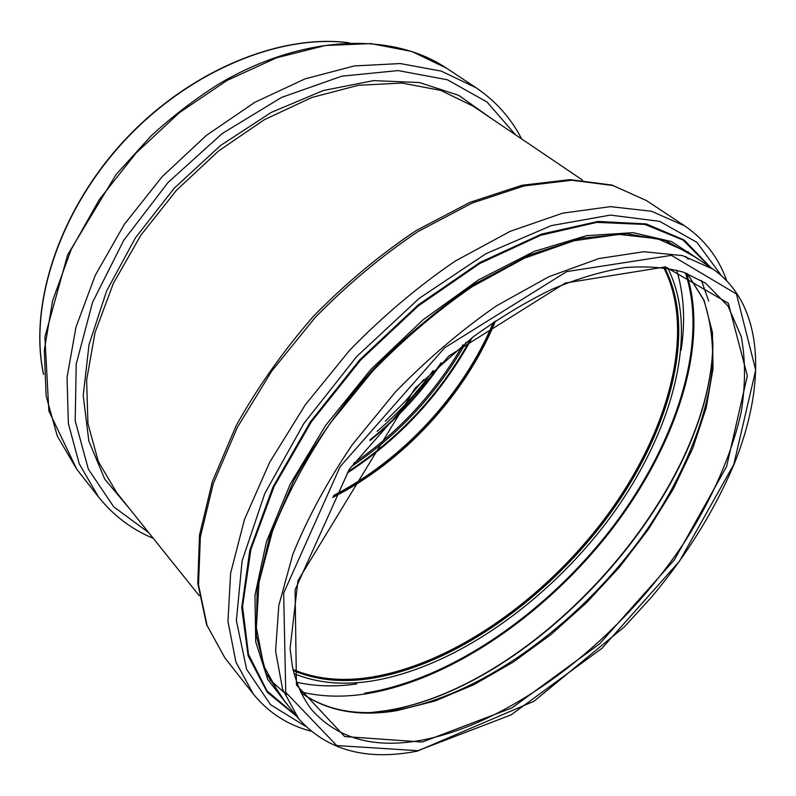 <?xml version="1.0" encoding="UTF-8"?>
<svg xmlns="http://www.w3.org/2000/svg" width="796" height="796" viewBox="0 0 796 796"><rect width="100%" height="100%" fill="white"/><g stroke="black" fill="none" stroke-linecap="round" stroke-linejoin="round"><path stroke-width="1.19" d="M293.077 669.804C315.206 679.078 340.2 681.754 368.07 677.854C451.471 665.546 544.792 599.577 606.701 516.196C668.182 432.875 696.868 331.813 663.973 267.635M293.008 669.496C315.166 678.849 340.22 681.565 368.17 677.655C451.541 665.357 544.842 599.378 606.701 515.987C668.133 432.676 696.699 331.624 663.655 267.585M332.658 497.49C403.482 461.889 465.65 394.478 495.42 321.007M422.069 740.101C515.151 722.072 621.407 638.322 685.814 540.106C712.589 497.699 731.803 454.009 741.185 412.288C745.573 385.005 745.593 359.732 741.235 336.479L728.061 306.122L705.624 283.187L683.356 272.172C666.143 267.416 646.68 265.894 624.95 267.595C602.114 271.267 577.856 278.451 552.175 289.157C526.007 301.843 499.689 317.743 473.202 336.857L415.044 388.239L297.973 580.622L290.072 648.551L292.44 666.789C296.291 683.893 302.798 698.311 311.952 710.062C338.001 738.977 374.707 748.986 422.069 740.101M300.948 692.659C326.619 710.987 358.499 716.997 396.577 710.709L434.915 701.027L474.157 684.56L513.181 662.103L551.011 634.492L586.742 602.542L619.547 567.08L648.65 528.962L673.297 489.072L692.719 448.377L706.191 407.9L712.997 368.827L712.46 332.449L704.042 300.211L687.386 273.625M372.488 712.49L385.513 710.838C536.385 687.575 711.634 492.207 712.927 343.325M708.719 301.077L701.425 280.481M688.182 259.207L685.953 256.571M269.794 679.744L286.65 694.619M688.858 252.75L687.794 251.526M300.52 691.754C320.33 696.709 341.753 697.475 364.797 694.032C450.238 680.58 544.753 615.099 610.154 531.509C675.048 447.879 710.181 345.484 686.45 273.267M364.658 693.157C450.009 679.764 544.454 614.313 609.726 530.763C674.491 447.163 709.395 344.837 685.376 272.869M294.003 673.605C316.241 682.779 341.335 685.376 369.284 681.396C453.223 668.809 547.071 602.383 609.457 518.495C671.416 434.676 700.58 333.007 667.834 268.242M293.236 670.501C315.505 679.983 340.718 682.739 368.866 678.769C452.417 666.391 545.937 600.174 607.885 516.554C669.416 433.014 697.973 331.743 664.67 267.735M681.097 350.24C685.515 321.007 684.033 294.321 676.65 270.172M296.639 682.242C315.315 686.421 335.335 686.998 356.707 683.963M224.83 657.765L206.572 624.631L197.776 583.269L199.517 535.012L212.353 481.64L236.243 425.522C257.406 387.553 283.117 351.185 313.355 316.4C345.583 283.446 379.762 254.879 415.89 230.721L469.909 202.363L522.057 185.259L570.016 179.627L611.945 185.05L646.452 200.572L612.87 185.498L571.667 180.244L524.116 185.926L472.068 203.099L417.95 231.606C381.672 255.914 347.325 284.65 314.898 317.813L271.695 371.155L237.288 427.502L213.248 483.749L200.343 537.011L198.522 584.871L207.079 625.507L224.83 657.765L253.188 693.863C268.302 712.519 287.485 724.947 310.729 731.136M646.452 200.572L684.729 225.925L651.526 211.268L610.433 206.642L562.673 213.159L510.107 231.377L455.173 261.108C418.218 286.301 383.115 315.952 349.842 350.051L305.365 404.716L269.705 462.217L244.511 519.38L230.601 573.239L227.964 621.368L235.895 661.954L253.188 693.863M721.166 275.287L696.908 242.342L659.675 221.348L610.383 215.089L551.26 225.626L485.918 253.705L419.253 298.311L356.797 356.459L303.893 423.412L264.809 493.47L242.103 560.852L236.382 620.641L246.601 669.267L270.531 704.679L305.336 726.201M710.748 267.555L684.192 240.034L646.243 223.925L597.975 221.447L541.529 234.114L480.177 262.322L418.129 304.997L360.061 359.464L310.45 421.751L272.938 487.043L249.785 550.474L241.715 607.766L248.093 655.675L267.207 692.192L296.789 716.43M709.724 266.869L682.928 239.974L644.919 224.432L596.791 222.382L540.663 235.288L479.769 263.516L418.238 305.962L360.668 360.021L311.425 421.78L274.093 486.535L250.879 549.509L242.551 606.502L248.481 654.312L267.048 690.938L296.012 715.465M700.948 260.929L671.565 241.586L633.089 232.671L586.682 235.656L534.285 251.377L478.615 279.814L422.955 319.883L370.856 369.424L325.683 425.363L290.241 484.077L266.401 541.867L254.959 595.358L255.735 641.855L267.735 679.486L289.396 707.206M695.535 257.267L665.337 240.472L626.76 233.735L580.99 238.312L529.887 254.869L475.988 283.286C439.541 307.783 404.885 336.847 372.011 370.488C341.136 405.98 314.967 442.865 293.495 481.172L269.526 537.2L257.158 589.468L256.292 635.457L266.123 673.366L285.306 702.102M713.216 269.227L688.699 252.64L657.645 238.73L619.019 234.422L574.015 240.75L524.375 258.202L472.436 286.56C437.472 310.549 404.209 338.728 372.657 371.095L330.42 422.925C305.943 459.292 286.6 495.47 272.401 531.439L259.018 582.314L256.352 627.686L263.765 665.834L280.142 695.664L298.659 718.758C326.917 750.31 366.498 761.095 417.373 751.106L533.977 701.246L624.392 626.83L651.914 596.662C687.366 554.245 714.868 509.848 734.4 463.471C766.419 384 764.528 305.415 713.216 269.227L682.421 255.606L643.914 251.715L598.811 258.581L548.902 276.7L496.495 305.823C461.133 330.36 427.422 359.095 395.363 392.03L352.349 444.656C327.335 481.52 307.495 518.096 292.819 554.384L278.799 605.597L275.595 651.098L282.58 689.177L298.659 718.758M417.91 750.668L511.122 714.858L601.995 648.292L679.426 561.289L733.793 464.446L755.712 370.09L736.459 294.022L671.426 255.357L566.643 271.625L444.576 347.832L340.091 466.725L283.665 593.09L285.744 692.311L336.718 745.563L417.91 750.668M422.328 742.031L511.987 707.893L599.657 643.825L674.361 559.887L726.619 466.496L747.335 375.831L728.32 303.226L665.536 266.879L565.21 283.058L448.864 356.021L349.285 469.292L295.097 589.826L296.44 684.978L344.668 736.569L422.328 742.031M349.056 42.825C279.864 33.701 188.712 71.063 123.748 141.539C58.755 211.995 28.875 305.863 43.561 374.09M76.734 469.212L48.855 410.965L44.904 336.937L67.68 254.76L116.017 174.623L151.001 135.997C172.434 116.325 195.02 99.002 218.741 84.038C303.117 34.089 392.209 31.78 446.556 68.197L411.9 51.511L371.035 43.601L325.315 45.511L276.61 57.78L227.168 80.386L179.498 112.594L136.136 152.961L99.401 199.448L71.152 249.566L52.616 300.669L44.317 350.21L46.118 395.93L57.292 436.029L76.734 469.212L98.485 496.913C113.46 515.599 131.718 529.41 153.28 538.335M446.556 68.197L475.918 87.65L441.332 71.133L400.328 63.551L354.26 65.949L304.997 78.884L254.829 102.306L206.293 135.459L162.016 176.831L124.355 224.313L95.241 275.366L75.948 327.265L67.033 377.413L68.366 423.522L79.232 463.779L98.485 496.913M515.529 134.793L487.023 102.027L447.442 79.799L398.189 70.575L341.733 76.187L281.595 97.41L222.144 133.579L168.095 182.433L123.768 240.263L92.515 302.43L76.217 364.09L75.192 420.825L88.366 469.172L113.719 506.813L148.683 532.584M490.117 117.609L458.755 95.361L419.462 82.545L373.632 80.615L323.335 90.515L271.257 112.415L220.502 145.529L174.274 188.145L135.549 237.656L106.634 290.918L89.023 344.598L83.212 395.532L88.834 441.054L104.783 479.192L129.499 508.644M582.493 180.075L473.302 106.236L440.725 90.376L402.01 83.063L358.469 85.262L311.863 97.48L264.391 119.659L218.462 151.051L176.543 190.224L140.882 235.178L113.311 283.495L95.032 332.609L86.615 380.04L87.948 423.621L98.366 461.62L116.813 492.804L199.219 595.677M333.355 496.266C403.204 460.715 464.466 394.299 494.246 321.793M347.355 472.983C400.328 438.347 441.929 393.234 472.167 337.643M348.29 471.53C400.09 437.352 440.924 393.075 470.804 338.688M351.623 466.446C399.413 434.019 437.541 392.677 465.998 342.409M353.752 463.252C399.025 431.939 435.442 392.448 462.993 344.797M370.001 440.526C397.741 418.189 421.631 392.279 441.661 362.817M370.001 439.909C397.483 417.741 421.164 392.06 441.044 362.876M377.085 431.362C398.139 413.313 416.815 393.065 433.104 370.618M385.304 421.223L405.333 401.204L423.661 379.622M687.296 273.595L703.674 299.903C710.649 320.49 713.554 343.265 712.4 368.25C706.888 419.392 683.376 475.859 647.825 528.454C584.334 619.915 483.958 695.127 395.512 710.241C357.673 716.42 326.131 710.539 300.908 692.58M712.858 341.991C712.301 491.162 535.748 687.863 385.065 710.798L371.155 712.519M684.729 225.925C704.54 239.477 718.48 257.596 726.529 280.262M349.444 42.815C280.033 33.402 188.632 70.735 123.529 141.34C58.416 211.935 28.596 306.052 43.581 374.478M475.918 87.65C495.749 101.052 510.992 118.146 521.629 138.912M493.371 322.39C463.541 394.139 402.965 459.819 333.872 495.341"/></g></svg>
